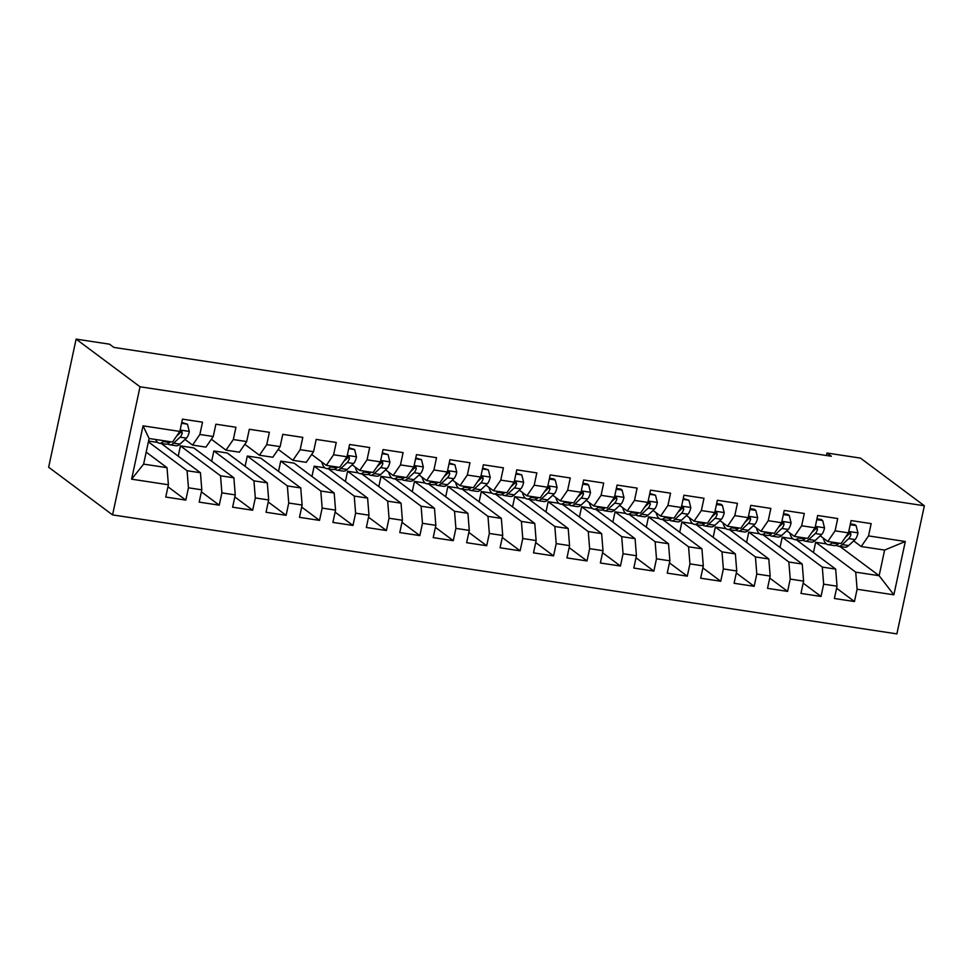 <?xml version="1.0" encoding="UTF-8"?>
<svg xmlns="http://www.w3.org/2000/svg" width="973" height="973" viewBox="0 0 973 973"><rect width="100%" height="100%" fill="white"/><g stroke="black" fill="none" stroke-linecap="round" stroke-linejoin="round"><path stroke-width="1.46" d="M112.564 514.899L896.887 633.885L924.35 505.765L140.027 386.78L112.564 514.899L48.65 467.235L76.113 339.115L140.027 386.78M131.61 479.178L143.043 425.846L179.823 431.428L172.513 442.046L149.112 438.495L143.615 464.121L131.61 479.178L168.39 484.761L165.751 497.045L185.807 500.098L188.446 487.801L201.812 489.833L199.185 502.117L219.241 505.169L221.88 492.873L235.247 494.904L232.62 507.188L252.676 510.241L255.315 497.945L268.682 499.976L266.043 512.26L286.111 515.313L288.738 503.017L302.117 505.048L299.477 517.332L319.533 520.385L322.172 508.088L335.551 510.12L332.912 522.404L352.968 525.456L355.607 513.16L368.974 515.191L366.347 527.475L386.403 530.528L389.042 518.232L402.408 520.263L399.781 532.559L419.837 535.6L422.477 523.304L435.843 525.335L433.204 537.631L453.272 540.672L455.899 528.375L469.278 530.407L466.639 542.703L486.695 545.744L489.334 533.447L502.713 535.478L500.073 547.775L520.129 550.815L522.769 538.519L536.135 540.55L533.508 552.846L553.564 555.887L556.203 543.591L569.57 545.622L566.943 557.918L586.999 560.959L589.638 548.663L603.005 550.694L600.365 562.99L620.433 566.031L623.061 553.734L636.439 555.765L633.8 568.062L653.856 571.102L656.495 558.806L669.874 560.837L667.235 573.133L687.291 576.174L689.93 563.878L703.309 565.909L700.669 578.205L720.725 581.246L723.365 568.95L736.731 570.981L734.104 583.277L754.16 586.318L756.799 574.021L770.166 576.052L767.527 588.349L787.595 591.389L790.222 579.093L803.601 581.124L800.961 593.421L821.03 596.461L823.657 584.165L837.035 586.196L834.396 598.492L854.452 601.533L836.598 588.215M839.918 546.461L879.13 575.7L893.871 594.819L905.304 541.487L868.524 535.904L871.163 523.62L851.095 520.579L848.468 532.863L835.089 530.832L837.729 518.548L817.673 515.495L815.033 527.792L801.655 525.761L804.294 513.476L784.238 510.424L781.599 522.72L768.232 520.689L770.859 508.405L750.803 505.352L748.164 517.648L734.797 515.617L737.425 503.333L717.369 500.28L714.729 512.576L701.363 510.545L704.002 498.261L683.934 495.208L681.307 507.505L667.928 505.474L670.567 493.189L650.511 490.137L647.872 502.433L634.493 500.402L637.133 488.118L617.077 485.065L614.437 497.361L601.071 495.33L603.698 483.046L583.642 479.993L581.003 492.289L567.636 490.258L570.263 477.974L550.207 474.921L547.568 487.218L534.201 485.186L536.841 472.902L516.772 469.85L514.145 482.146L500.767 480.115L503.406 467.831L483.35 464.778L480.711 477.074L467.332 475.043L469.971 462.759L449.915 459.706L447.276 472.002L433.909 469.971L436.536 457.687L416.48 454.634L413.841 466.931L400.475 464.899L403.102 452.603L383.046 449.562L380.407 461.859L367.04 459.828L369.679 447.531L349.611 444.491L346.984 456.787L333.605 454.756L336.244 442.46L316.189 439.419L313.549 451.715L300.171 449.684L302.81 437.388L282.754 434.347L280.115 446.643L266.748 444.612L269.375 432.316L249.319 429.275L246.68 441.572L233.313 439.541L235.94 427.244L215.884 424.204L213.245 436.5L199.879 434.469L202.518 422.173L182.45 419.132L179.823 431.428M893.871 594.819L857.091 589.237L854.452 601.533M76.113 339.115L109.548 344.187L113.877 347.41L831.343 456.252L827.014 453.029L826.478 455.522M796.449 539.857L835.673 569.108L822.294 567.089L782.219 537.193L792.91 538.811M837.035 586.196L835.673 569.108M823.657 584.165L822.294 567.089M905.304 541.487L884.627 550.086L861.227 546.534L853.662 540.891M868.524 535.904L861.227 546.534M763.014 534.785L802.239 564.036L788.86 562.017L748.784 532.122L759.475 533.739M803.601 581.124L802.239 564.036M790.222 579.093L788.86 562.017M848.468 532.863L841.159 543.481L827.792 541.462L820.227 535.819M835.089 530.832L827.792 541.462M729.58 529.713L768.804 558.964L755.425 556.945L715.35 527.05L726.04 528.667M770.166 576.052L768.804 558.964M756.799 574.021L755.425 556.945M815.033 527.792L807.736 538.41L794.357 536.391L786.792 530.747M801.655 525.761L794.357 536.391M696.157 524.642L735.369 553.892L722.002 551.873L681.915 521.978L692.606 523.596M736.731 570.981L735.369 553.892M723.365 568.95L722.002 551.873M781.599 522.72L774.301 533.338L760.922 531.319L753.357 525.675M768.232 520.689L760.922 531.319M662.722 519.57L701.934 548.821L688.568 546.802L648.492 516.906L659.171 518.524M703.309 565.909L701.934 548.821M689.93 563.878L688.568 546.802M748.164 517.648L740.867 528.266L727.488 526.247L719.923 520.604M734.797 515.617L727.488 526.247M629.288 514.498L668.512 543.749L655.133 541.718L615.058 511.834L625.748 513.452M669.874 560.837L668.512 543.749M656.495 558.806L655.133 541.718M714.729 512.576L707.432 523.194L694.065 521.175L686.488 515.532M701.363 510.545L694.065 521.175M595.853 509.426L635.077 538.677L621.698 536.646L581.623 506.763L592.314 508.38M636.439 555.765L635.077 538.677M623.061 553.734L621.698 536.646M681.307 507.505L673.997 518.123L660.631 516.104L653.065 510.46M667.928 505.474L660.631 516.104M562.418 504.355L601.642 533.605L588.264 531.574L548.188 501.691L558.879 503.309M603.005 550.694L601.642 533.605M589.638 548.663L588.264 531.574M647.872 502.433L640.562 513.051L627.196 511.032L619.631 505.388M634.493 500.402L627.196 511.032M528.996 499.283L568.208 528.534L554.841 526.502L514.753 496.619L525.444 498.237M569.57 545.622L568.208 528.534M556.203 543.591L554.841 526.502M614.437 497.361L607.14 507.979L593.761 505.96L586.196 500.317M601.071 495.33L593.761 505.96M495.561 494.211L534.773 523.462L521.406 521.431L481.331 491.547L492.01 493.165M536.135 540.55L534.773 523.462M522.769 538.519L521.406 521.431M581.003 492.289L573.705 502.907L560.326 500.888L552.761 495.245M567.636 490.258L560.326 500.888M462.126 489.139L501.35 518.39L487.972 516.359L447.896 486.476L458.587 488.093M502.713 535.478L501.35 518.39M489.334 533.447L487.972 516.359M547.568 487.218L540.27 497.835L526.904 495.804L519.327 490.173M534.201 485.186L526.904 495.804M428.692 484.067L467.916 513.318L454.537 511.287L414.462 481.404L425.152 483.022M469.278 530.407L467.916 513.318M455.899 528.375L454.537 511.287M514.145 482.146L506.836 492.764L493.469 490.733L485.904 485.101M500.767 480.115L493.469 490.733M395.257 478.996L434.481 508.247L421.102 506.215L381.027 476.332L391.718 477.95M435.843 525.335L434.481 508.247M422.477 523.304L421.102 506.215M480.711 477.074L473.401 487.692L460.034 485.661L452.469 480.017M467.332 475.043L460.034 485.661M361.834 473.924L401.046 503.175L387.68 501.144L347.592 471.26L358.283 472.878M402.408 520.263L401.046 503.175M389.042 518.232L387.68 501.144M447.276 472.002L439.978 482.62L426.6 480.589L419.035 474.946M433.909 469.971L426.6 480.589M328.4 468.852L367.612 498.103L354.245 496.072L314.17 466.189L324.848 467.806M368.974 515.191L367.612 498.103M355.607 513.16L354.245 496.072M413.841 466.931L406.544 477.548L393.165 475.517L385.6 469.874M400.475 464.899L393.165 475.517M294.101 463.136L334.189 493.031L320.81 491L280.735 461.117L294.101 463.136M335.551 510.12L334.189 493.031M322.172 508.088L320.81 491M380.407 461.859L373.109 472.477L359.742 470.446L352.165 464.802M367.04 459.828L359.742 470.446M260.667 458.064L300.754 487.959L287.376 485.928L247.3 456.045L260.667 458.064M302.117 505.048L300.754 487.959M288.738 503.017L287.376 485.928M346.984 456.787L339.674 467.405L326.308 465.374L311.664 454.452M333.605 454.756L326.308 465.374M227.244 452.992L267.32 482.888L253.941 480.857L213.865 450.973L227.244 452.992M268.682 499.976L267.32 482.888M255.315 497.945L253.941 480.857M313.549 451.715L306.24 462.333L292.873 460.302L278.229 449.38M300.171 449.684L292.873 460.302M193.809 447.921L233.885 477.816L220.518 475.785L180.431 445.902L193.809 447.921M235.247 494.904L233.885 477.816M221.88 492.873L220.518 475.785M280.115 446.643L272.817 457.261L259.438 455.23L244.795 444.308M266.748 444.612L259.438 455.23M161.238 443.493L200.45 472.744L187.084 470.713L148.395 441.864M148.565 441.061L157.687 442.447M201.812 489.833L200.45 472.744M188.446 487.801L187.084 470.713M246.68 441.572L239.382 452.19L226.004 450.158L211.36 439.237M233.313 439.541L226.004 450.158M146.193 452.141L167.028 467.672L143.615 464.121M168.39 484.761L167.028 467.672M213.245 436.5L205.948 447.118L192.581 445.087L185.004 439.443M199.879 434.469L192.581 445.087M924.35 505.765L860.436 458.101L827.014 453.029M813.452 552.542L815.654 542.265L855.729 572.16L879.13 575.7L884.627 550.086M815.654 542.265L826.332 543.883M178.229 456.167L180.431 445.902M211.664 461.238L213.865 450.973M245.099 466.31L247.3 456.045M278.533 471.382L280.735 461.117M311.956 476.454L314.17 466.189M345.391 481.526L347.592 471.26M378.825 486.597L381.027 476.332M412.26 491.669L414.462 481.404M445.695 496.741L447.896 486.476M479.117 501.813L481.331 491.547M512.552 506.884L514.753 496.619M545.987 511.968L548.188 501.691M579.422 517.04L581.623 506.763M612.856 522.112L615.058 511.834M646.279 527.184L648.492 516.906M679.713 532.255L681.915 521.978M713.148 537.327L715.35 527.05M746.583 542.399L748.784 532.122M780.018 547.471L782.219 537.193M143.043 425.846L149.112 438.495M857.091 589.237L855.729 572.16M185.807 500.098L167.952 486.78M219.241 505.169L201.387 491.851M252.676 510.241L234.821 496.923M286.111 515.313L268.244 501.995M319.533 520.385L301.679 507.067M352.968 525.456L335.113 512.139M386.403 530.528L368.548 517.21M419.837 535.6L401.983 522.282M453.272 540.672L435.418 527.354M486.695 545.744L468.84 532.426M520.129 550.815L502.275 537.497M553.564 555.887L535.709 542.569M586.999 560.959L569.144 547.641M620.433 566.031L602.579 552.713M653.856 571.102L636.001 557.784M687.291 576.174L669.436 562.856M720.725 581.246L702.871 567.928M754.16 586.318L736.306 573M787.595 591.389L769.74 578.071M821.03 596.461L803.163 583.143M164.145 440.781L163.282 441.584A27.475 9.268 98.6 0 1 159.365 443.214A27.475 9.268 98.6 0 1 155.595 439.48M181.562 423.279L187.461 424.167L189.321 431.598A9.523 3.211 98.6 0 1 186.415 438.142L179.993 444.114A27.475 9.268 98.6 0 1 176.077 445.743L169.728 444.783A27.475 9.268 -81.4 0 0 173.644 443.153L180.066 437.169A9.523 3.211 -81.4 0 0 182.279 433.143L181.829 431.331L179.932 430.917M187.461 424.167L181.744 422.464M170.494 441.742L169.63 442.545A27.475 9.268 98.6 0 1 165.714 444.175L159.365 443.214M167.818 443.822A27.475 9.268 -81.4 0 0 169.728 444.783M182.279 433.143L180.71 431.976A4.853 1.63 98.6 0 1 180.102 432.839L176.624 436.074M331.306 466.14L330.443 466.943A27.475 9.268 98.6 0 1 326.527 468.572A27.475 9.268 98.6 0 1 321.771 461.993M348.723 448.638L354.622 449.526L356.483 456.969A9.523 3.211 98.6 0 1 353.576 463.501L347.154 469.485A27.475 9.268 98.6 0 1 343.238 471.102L336.889 470.141A27.475 9.268 -81.4 0 0 340.805 468.512L347.227 462.54A9.523 3.211 -81.4 0 0 349.441 458.502L348.991 456.69L347.093 456.276M354.622 449.526L348.906 447.823M337.655 467.101L336.792 467.904A27.475 9.268 98.6 0 1 332.875 469.533L326.527 468.572M334.98 469.181A27.475 9.268 -81.4 0 0 336.889 470.141M349.441 458.502L347.884 457.334A4.853 1.63 98.6 0 1 347.264 458.198L343.785 461.433M364.741 471.212L363.878 472.014A27.475 9.268 98.6 0 1 359.961 473.644A27.475 9.268 98.6 0 1 355.206 467.064M382.158 453.71L388.057 454.598L389.905 462.041A9.523 3.211 98.6 0 1 387.011 468.572L380.589 474.556A27.475 9.268 98.6 0 1 376.673 476.174L370.324 475.213A27.475 9.268 -81.4 0 0 374.24 473.583L380.662 467.612A9.523 3.211 -81.4 0 0 382.863 463.574L382.425 461.761L380.516 461.348M388.057 454.598L382.328 452.895M371.09 472.173L370.226 472.975A27.475 9.268 98.6 0 1 366.31 474.605L359.961 473.644M368.414 474.252A27.475 9.268 -81.4 0 0 370.324 475.213M382.863 463.574L381.307 462.406A4.853 1.63 98.6 0 1 380.686 463.27L377.22 466.505M398.176 476.284L397.312 477.086A27.475 9.268 98.6 0 1 393.384 478.716A27.475 9.268 98.6 0 1 388.628 472.136M415.593 458.782L421.491 459.67L423.34 467.113A9.523 3.211 98.6 0 1 420.445 473.644L414.024 479.628A27.475 9.268 98.6 0 1 410.107 481.246L403.759 480.285A27.475 9.268 -81.4 0 0 407.675 478.655L414.084 472.683A9.523 3.211 -81.4 0 0 416.298 468.645L415.86 466.833L413.951 466.42M421.491 459.67L415.763 457.967M404.525 477.244L403.661 478.047A27.475 9.268 98.6 0 1 399.745 479.677L393.384 478.716M401.849 479.324A27.475 9.268 -81.4 0 0 403.759 480.285M416.298 468.645L414.741 467.478A4.853 1.63 98.6 0 1 414.121 468.341L410.655 471.577M431.611 481.355L430.735 482.158A27.475 9.268 98.6 0 1 426.819 483.788A27.475 9.268 98.6 0 1 422.063 477.208M449.027 463.853L454.914 464.741L456.775 472.185A9.523 3.211 98.6 0 1 453.868 478.716L447.458 484.7A27.475 9.268 98.6 0 1 443.542 486.318L437.181 485.357A27.475 9.268 -81.4 0 0 441.11 483.727L447.519 477.755A9.523 3.211 -81.4 0 0 449.733 473.717L449.295 471.905L447.385 471.491M454.914 464.741L449.198 463.039M437.959 482.316L437.096 483.119A27.475 9.268 98.6 0 1 433.18 484.749L426.819 483.788M435.284 484.396A27.475 9.268 -81.4 0 0 437.181 485.357M449.733 473.717L448.176 472.55A4.853 1.63 98.6 0 1 447.556 473.413L444.089 476.648M465.033 486.427L464.17 487.23A27.475 9.268 98.6 0 1 460.253 488.86A27.475 9.268 98.6 0 1 455.498 482.28M482.462 468.925L488.349 469.825L490.21 477.257A9.523 3.211 98.6 0 1 487.303 483.788L480.893 489.772A27.475 9.268 98.6 0 1 476.965 491.389L470.616 490.428A27.475 9.268 -81.4 0 0 474.532 488.799L480.954 482.827A9.523 3.211 -81.4 0 0 483.167 478.789L482.73 476.977L480.82 476.563M488.349 469.825L482.632 468.11M471.394 487.388L470.531 488.191A27.475 9.268 98.6 0 1 466.602 489.82L460.253 488.86M468.718 489.468A27.475 9.268 -81.4 0 0 470.616 490.428M483.167 478.789L481.611 477.621A4.853 1.63 98.6 0 1 480.99 478.485L477.524 481.72M498.468 491.499L497.604 492.302A27.475 9.268 98.6 0 1 493.688 493.931A27.475 9.268 98.6 0 1 488.933 487.351M515.885 473.997L521.783 474.897L523.644 482.328A9.523 3.211 98.6 0 1 520.737 488.86L514.316 494.843A27.475 9.268 98.6 0 1 510.399 496.461L504.05 495.5A27.475 9.268 -81.4 0 0 507.967 493.87L514.389 487.899A9.523 3.211 -81.4 0 0 516.602 483.861L516.152 482.049L514.255 481.635M521.783 474.897L516.067 473.182M504.817 492.46L503.953 493.262A27.475 9.268 98.6 0 1 500.037 494.892L493.688 493.931M502.141 494.539A27.475 9.268 -81.4 0 0 504.05 495.5M516.602 483.861L515.045 482.693A4.853 1.63 98.6 0 1 514.425 483.557L510.947 486.792M531.903 496.571L531.039 497.373A27.475 9.268 98.6 0 1 527.123 499.003A27.475 9.268 98.6 0 1 522.367 492.423M549.319 479.069L555.218 479.969L557.067 487.4A9.523 3.211 98.6 0 1 554.172 493.931L547.75 499.915A27.475 9.268 98.6 0 1 543.834 501.533L537.485 500.572A27.475 9.268 -81.4 0 0 541.402 498.942L547.823 492.97A9.523 3.211 -81.4 0 0 550.025 488.933L549.587 487.12L547.677 486.707M555.218 479.969L553.807 478.911L549.49 478.254M538.251 497.531L537.388 498.334A27.475 9.268 98.6 0 1 533.472 499.964L527.123 499.003M535.576 499.611A27.475 9.268 -81.4 0 0 537.485 500.572M550.025 488.933L548.468 487.765A4.853 1.63 98.6 0 1 547.848 488.628L544.381 491.864M565.337 501.642L564.474 502.445A27.475 9.268 98.6 0 1 560.545 504.075A27.475 9.268 98.6 0 1 555.79 497.495M582.754 484.14L588.653 485.041L590.502 492.472A9.523 3.211 98.6 0 1 587.607 499.003L581.185 504.987A27.475 9.268 98.6 0 1 577.269 506.605L570.92 505.644A27.475 9.268 -81.4 0 0 574.836 504.014L581.246 498.042A9.523 3.211 -81.4 0 0 583.459 494.004L583.022 492.192L581.112 491.779M588.653 485.041L587.242 483.982L582.924 483.326M571.686 502.603L570.823 503.406A27.475 9.268 98.6 0 1 566.906 505.036L560.545 504.075M569.01 504.683A27.475 9.268 -81.4 0 0 570.92 505.644M583.459 494.004L581.903 492.837A4.853 1.63 98.6 0 1 581.282 493.7L577.816 496.935M598.772 506.714L597.896 507.517A27.475 9.268 98.6 0 1 593.98 509.147A27.475 9.268 98.6 0 1 589.224 502.567M616.189 489.212L622.075 490.112L623.936 497.544A9.523 3.211 98.6 0 1 621.029 504.075L614.62 510.059A27.475 9.268 98.6 0 1 610.703 511.676L604.342 510.716A27.475 9.268 -81.4 0 0 608.271 509.086L614.681 503.114A9.523 3.211 -81.4 0 0 616.894 499.076L616.456 497.264L614.547 496.85M622.075 490.112L620.677 489.054L616.359 488.397M605.121 507.675L604.257 508.478A27.475 9.268 98.6 0 1 600.341 510.107L593.98 509.147M602.445 509.755A27.475 9.268 -81.4 0 0 604.342 510.716M616.894 499.076L615.337 497.908A4.853 1.63 98.6 0 1 614.717 498.772L611.251 502.007M632.195 511.786L631.331 512.589A27.475 9.268 98.6 0 1 627.415 514.218A27.475 9.268 98.6 0 1 622.659 507.638M649.623 494.284L655.51 495.184L657.371 502.615A9.523 3.211 98.6 0 1 654.464 509.147L648.054 515.131A27.475 9.268 98.6 0 1 644.138 516.748L637.777 515.787A27.475 9.268 -81.4 0 0 641.694 514.158L648.115 508.186A9.523 3.211 -81.4 0 0 650.329 504.148L649.891 502.336L647.982 501.922M655.51 495.184L649.794 493.469M638.556 512.747L637.692 513.549A27.475 9.268 98.6 0 1 633.764 515.179L627.415 514.218M635.88 514.826A27.475 9.268 -81.4 0 0 637.777 515.787M650.329 504.148L648.772 502.98A4.853 1.63 98.6 0 1 648.152 503.844L644.685 507.079M665.629 516.858L664.766 517.66A27.475 9.268 98.6 0 1 660.849 519.29A27.475 9.268 98.6 0 1 656.094 512.71M683.046 499.356L688.945 500.256L690.806 507.687A9.523 3.211 98.6 0 1 687.899 514.218L681.477 520.202A27.475 9.268 98.6 0 1 677.561 521.82L671.212 520.859A27.475 9.268 -81.4 0 0 675.128 519.229L681.55 513.258A9.523 3.211 -81.4 0 0 683.764 509.22L683.314 507.407L681.416 506.994M688.945 500.256L683.228 498.541M671.978 517.818L671.115 518.621A27.475 9.268 98.6 0 1 667.198 520.251L660.849 519.29M669.302 519.898A27.475 9.268 -81.4 0 0 671.212 520.859M683.764 509.22L682.207 508.052A4.853 1.63 98.6 0 1 681.587 508.915L678.108 512.151M699.064 521.929L698.2 522.732A27.475 9.268 98.6 0 1 694.284 524.362A27.475 9.268 98.6 0 1 689.529 517.782M716.481 504.428L722.38 505.328L724.24 512.759A9.523 3.211 98.6 0 1 721.334 519.29L714.912 525.274A27.475 9.268 98.6 0 1 710.995 526.892L704.647 525.931A27.475 9.268 -81.4 0 0 708.563 524.301L714.985 518.329A9.523 3.211 -81.4 0 0 717.186 514.291L716.748 512.479L714.839 512.066M722.38 505.328L720.969 504.269L716.651 503.613M705.413 522.89L704.549 523.693A27.475 9.268 98.6 0 1 700.633 525.323L694.284 524.362M702.737 524.97A27.475 9.268 -81.4 0 0 704.647 525.931M717.186 514.291L715.629 513.124A4.853 1.63 98.6 0 1 715.009 513.987L711.543 517.222M732.499 527.001L731.635 527.804A27.475 9.268 98.6 0 1 727.719 529.434A27.475 9.268 98.6 0 1 722.951 522.854M749.915 509.499L755.814 510.399L757.663 517.831A9.523 3.211 98.6 0 1 754.768 524.362L748.346 530.346A27.475 9.268 98.6 0 1 744.43 531.976L738.081 531.003A27.475 9.268 -81.4 0 0 741.998 529.385L748.407 523.401A9.523 3.211 -81.4 0 0 750.621 519.363L750.183 517.551L748.273 517.137M755.814 510.399L754.403 509.341L750.086 508.684M738.848 527.962L737.984 528.765A27.475 9.268 98.6 0 1 734.068 530.394L727.719 529.434M736.172 530.042A27.475 9.268 -81.4 0 0 738.081 531.003M750.621 519.363L749.064 518.195A4.853 1.63 98.6 0 1 748.444 519.059L744.977 522.294M765.933 532.073L765.058 532.876A27.475 9.268 98.6 0 1 761.141 534.505A27.475 9.268 98.6 0 1 756.386 527.925M783.35 514.571L789.237 515.471L791.098 522.902A9.523 3.211 98.6 0 1 788.191 529.434L781.781 535.418A27.475 9.268 98.6 0 1 777.865 537.047L771.504 536.074A27.475 9.268 -81.4 0 0 775.432 534.457L781.842 528.473A9.523 3.211 -81.4 0 0 784.056 524.435L783.618 522.623L781.708 522.209M789.237 515.471L787.838 514.413L783.52 513.768M772.282 533.034L771.419 533.836A27.475 9.268 98.6 0 1 767.502 535.466L761.141 534.505M769.607 535.114A27.475 9.268 -81.4 0 0 771.504 536.074M784.056 524.435L782.499 523.267A4.853 1.63 98.6 0 1 781.878 524.131L778.412 527.366M799.356 537.145L798.492 537.947A27.475 9.268 98.6 0 1 794.576 539.577A27.475 9.268 98.6 0 1 789.821 532.997M816.785 519.643L822.672 520.543L824.532 527.974A9.523 3.211 98.6 0 1 821.626 534.505L815.216 540.489A27.475 9.268 98.6 0 1 811.3 542.119L804.939 541.146A27.475 9.268 -81.4 0 0 808.855 539.529L815.277 533.545A9.523 3.211 -81.4 0 0 817.49 529.507L817.052 527.694L815.143 527.281M822.672 520.543L821.261 519.485L816.955 518.84M805.717 538.105L804.853 538.92A27.475 9.268 98.6 0 1 800.925 540.538L794.576 539.577M803.041 540.185A27.475 9.268 -81.4 0 0 804.939 541.146M817.49 529.507L815.933 528.339A4.853 1.63 98.6 0 1 815.313 529.203L811.847 532.438M832.791 542.216L831.927 543.019A27.475 9.268 98.6 0 1 828.011 544.649A27.475 9.268 98.6 0 1 823.255 538.081M850.207 524.715L856.106 525.615L857.967 533.046A9.523 3.211 98.6 0 1 855.06 539.577L848.651 545.561A27.475 9.268 98.6 0 1 844.722 547.191L838.373 546.218A27.475 9.268 -81.4 0 0 842.29 544.6L848.711 538.616A9.523 3.211 -81.4 0 0 850.925 534.578L850.475 532.766L848.578 532.353M856.106 525.615L854.695 524.556L850.39 523.912M839.14 543.177L838.276 543.992A27.475 9.268 98.6 0 1 834.36 545.61L828.011 544.649M836.464 545.257A27.475 9.268 -81.4 0 0 838.373 546.218M850.925 534.578L849.368 533.411A4.853 1.63 98.6 0 1 848.748 534.274L845.269 537.51M189.273 431.416L180.114 430.03M169.63 442.545L163.282 441.584M179.993 444.114L173.644 443.153M186.415 438.142L180.066 437.169M356.434 456.775L347.276 455.388M336.792 467.904L330.443 466.943M347.154 469.485L340.805 468.512M353.576 463.501L347.227 462.54M389.869 461.847L380.711 460.46M370.226 472.975L363.878 472.014M380.589 474.556L374.24 473.583M387.011 468.572L380.662 467.612M423.304 466.918L414.145 465.532M403.661 478.047L397.312 477.086M414.024 479.628L407.675 478.655M420.445 473.644L414.084 472.683M456.726 471.99L447.58 470.604M437.096 483.119L430.735 482.158M447.458 484.7L441.11 483.727M453.868 478.716L447.519 477.755M490.161 477.062L481.015 475.675M470.531 488.191L464.17 487.23M480.893 489.772L474.532 488.799M487.303 483.788L480.954 482.827M523.596 482.134L514.437 480.747M503.953 493.262L497.604 492.302M514.316 494.843L507.967 493.87M520.737 488.86L514.389 487.899M557.03 487.205L547.872 485.819M537.388 498.334L531.039 497.373M547.75 499.915L541.402 498.942M554.172 493.931L547.823 492.97M590.465 492.277L581.307 490.891M570.823 503.406L564.474 502.445M581.185 504.987L574.836 504.014M587.607 499.003L581.246 498.042M623.888 497.349L614.741 495.962M604.257 508.478L597.896 507.517M614.62 510.059L608.271 509.086M621.029 504.075L614.681 503.114M657.322 502.421L648.176 501.034M637.692 513.549L631.331 512.589M648.054 515.131L641.694 514.158M654.464 509.147L648.115 508.186M690.757 507.492L681.599 506.106M671.115 518.621L664.766 517.66M681.477 520.202L675.128 519.229M687.899 514.218L681.55 513.258M724.192 512.564L715.033 511.178M704.549 523.693L698.2 522.732M714.912 525.274L708.563 524.301M721.334 519.29L714.985 518.329M757.626 517.648L748.468 516.249M737.984 528.765L731.635 527.804M748.346 530.346L741.998 529.385M754.768 524.362L748.407 523.401M791.049 522.72L781.903 521.321M771.419 533.836L765.058 532.876M781.781 535.418L775.432 534.457M788.191 529.434L781.842 528.473M824.484 527.792L815.338 526.393M804.853 538.92L798.492 537.947M815.216 540.489L808.855 539.529M821.626 534.505L815.277 533.545M857.918 532.863L848.76 531.465M838.276 543.992L831.927 543.019M848.651 545.561L842.29 544.6M855.06 539.577L848.711 538.616"/></g></svg>
